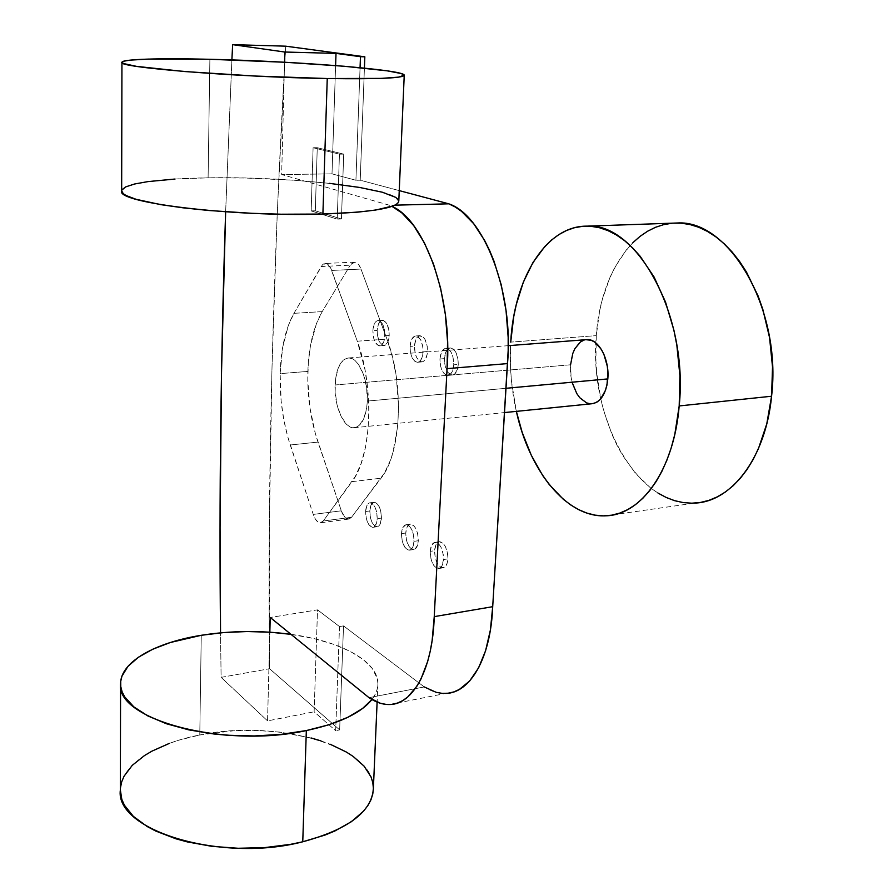 <?xml version="1.0" encoding="UTF-8"?>
<svg xmlns="http://www.w3.org/2000/svg" width="893" height="893" viewBox="0 0 893 893"><rect width="100%" height="100%" fill="white"/><g stroke="black" fill="none" stroke-linecap="round" stroke-linejoin="round"><path stroke-width="0.67" stroke-dasharray="4.46 3.35" d="M291.006 634.343C340.244 640.962 378.096 660.976 377.918 683.681C377.929 689.028 375.931 694.308 371.912 699.52L375.506 693.794L377.337 688.704L377.918 683.603L377.27 678.535L372.459 668.701L363.261 659.536L350.156 651.343L333.692 644.333L314.503 638.729L291.006 634.343M373.386 788.34C374.714 746.213 276.797 718.642 199.775 734.995L201.26 635.291L199.775 734.995C154.824 743.534 120.544 765.468 120.354 789.959L120.488 787.659M169.335 743.389L178.968 740.141L199.775 734.995L233.475 730.798L256.548 730.441L279.286 732.037L311.233 737.998M320.967 740.889L330.097 744.204M398.803 200.914C398.602 188.367 291.631 176.222 208.102 177.83L209.877 59.284L208.102 177.83C159.289 178.477 121.861 183.523 121.66 190.823L121.805 190.142M329.484 183.355L294.59 180.263L244.727 177.997L208.102 177.83L175.017 179.035M587.17 339.597C577.793 340.914 572.257 349.319 570.56 364.791L335.065 384.983C336.159 368.217 340.713 359.198 348.716 357.937C358.517 357.211 368.485 379.882 367.336 401.08L366.588 387.227L363.418 374.256L358.35 364.255L355.347 360.872L352.188 358.74L349.007 357.937L345.926 358.484L343.057 360.348L338.358 367.615L335.601 378.599L335.143 391.647L337.052 404.864L341.048 416.339L346.573 424.376L349.665 426.687L352.824 427.725L355.939 427.423L358.874 425.782L363.775 418.761L366.744 407.654L367.336 401.08L505.985 388.299L367.336 401.08C366.097 417.757 361.576 426.653 353.773 427.78C343.749 428.417 334.049 405.813 335.065 384.983L570.56 364.791C568.863 384.035 579.669 404.652 591.378 403.803M365.617 511.499C365.996 506.074 367.503 503.172 370.149 502.781C374.558 504.121 376.924 509.412 377.237 518.666L381.445 518.107C381.132 508.876 378.766 503.585 374.346 502.246C371.689 502.636 370.171 505.538 369.791 510.952L365.617 511.499L369.791 510.952L370.495 518.029L371.957 522.238L375.093 526.211L378.42 526.267L380.172 524.035L381.445 518.107L380.731 510.941L379.246 506.711L376.076 502.759L373.81 502.312L371.03 505.058L369.791 510.952C370.104 520.139 372.47 525.408 376.902 526.77C379.536 526.39 381.043 523.51 381.445 518.107L377.237 518.666C376.835 524.068 375.328 526.959 372.705 527.339C368.296 525.977 365.929 520.697 365.617 511.499L366.331 518.587L368.731 524.492L372.046 527.272L374.223 526.837L376.6 522.896L377.237 518.666L376.522 511.488L375.038 507.246L371.879 503.295L369.613 502.848L366.856 505.594L365.617 511.499M401.482 533.623C401.906 528.087 403.513 525.117 406.337 524.716C411.126 526.133 413.682 531.681 414.006 541.348L418.315 540.734C418.002 531.078 415.446 525.542 410.635 524.135C407.811 524.526 406.181 527.495 405.768 533.032L401.482 533.623L405.768 533.032L406.494 540.377L409.072 546.549L411.427 548.972L415.011 549.106L417.611 545.098L418.315 540.734L417.578 533.3L415.982 528.868L413.794 525.676L410.133 524.18L407.119 526.959L405.768 533.032C406.069 542.643 408.637 548.168 413.459 549.586C416.261 549.206 417.879 546.259 418.315 540.734L414.006 541.348C413.571 546.884 411.952 549.831 409.161 550.211C404.35 548.782 401.794 543.257 401.482 533.623L402.218 540.979L404.797 547.175L408.369 550.121L410.713 549.731L412.611 547.465L414.006 541.348L413.258 533.902L411.673 529.471L409.485 526.267L405.835 524.771L402.832 527.551L401.482 533.623M430.225 551.361C430.683 545.735 432.379 542.71 435.337 542.308C440.461 543.781 443.174 549.53 443.497 559.554L447.895 558.884C447.583 548.882 444.848 543.145 439.713 541.671C436.755 542.084 435.047 545.098 434.59 550.724L430.225 551.361L434.59 550.724L435.337 558.281L438.061 564.677L440.55 567.211L444.357 567.435L447.125 563.36L447.895 558.884L447.639 553.783L445.451 546.65L443.14 543.324L439.256 541.716L436.052 544.507L434.59 550.724C434.891 560.681 437.626 566.408 442.772 567.892C445.707 567.501 447.415 564.499 447.895 558.884L443.497 559.554C443.028 565.169 441.321 568.171 438.396 568.562C433.261 567.066 430.538 561.34 430.225 551.361L430.984 558.929L433.697 565.347L436.175 567.881L439.97 568.104L442.002 565.805L443.497 559.554L443.241 554.43L441.064 547.286L438.753 543.96L434.869 542.352L431.676 545.143L430.225 551.361M439.948 358.997C440.528 352.355 442.56 348.795 446.053 348.326C450.998 349.643 453.566 355.146 453.756 364.824L458.265 364.444C458.087 354.789 455.519 349.297 450.552 347.98C447.047 348.46 445.004 352.009 444.424 358.64L439.948 358.997L444.424 358.64L445.205 366.42L448.029 372.582L451.97 375.049L454.582 374.156L457.462 369.311L458.265 364.444L458.009 359.131L455.743 352.099L453.331 349.085L449.291 348.214L445.953 351.809L444.424 358.64C444.602 368.251 447.181 373.721 452.159 375.049C455.631 374.602 457.662 371.064 458.265 364.444L453.756 364.824C453.153 371.443 451.121 374.982 447.661 375.44C442.705 374.1 440.137 368.619 439.948 358.997L440.729 366.789L443.542 372.961L446.12 375.105L450.083 374.547L452.193 371.711L453.756 364.824L452.963 356.921L451.233 352.445L448.833 349.431L444.792 348.549L441.466 352.155L439.948 358.997M410.077 346.395C410.613 339.898 412.533 336.415 415.837 335.958C420.469 337.219 422.891 342.532 423.081 351.887L427.513 351.541C427.323 342.209 424.901 336.907 420.257 335.634C416.931 336.103 415.011 339.586 414.475 346.071L410.077 346.395L414.475 346.071L415.223 353.628L416.841 357.903L420.335 361.62L422.88 361.721L425.146 359.846L427.267 354.008L427.245 346.384L425.101 339.574L422.824 336.672L419.018 335.88L415.892 339.418L414.475 346.071C414.665 355.358 417.087 360.638 421.742 361.922C425.035 361.475 426.954 358.015 427.513 351.541L423.081 351.887C422.534 358.372 420.614 361.832 417.344 362.279C412.7 360.995 410.278 355.704 410.077 346.395L410.836 353.963L412.443 358.249L414.687 361.174L418.471 362.078L420.726 360.203L422.836 354.354L422.824 346.707L420.681 339.898L417.143 336.226L414.609 336.192L411.494 339.731L410.077 346.395M372.883 330.711C373.363 324.393 375.138 321 378.219 320.554C382.483 321.759 384.716 326.838 384.916 335.779L389.236 335.478C389.035 326.548 386.792 321.48 382.528 320.274C379.436 320.721 377.65 324.103 377.17 330.421L372.883 330.711L377.17 330.421L377.426 335.321L379.402 341.785L382.651 345.312L384.995 345.368L387.919 341.963L389.236 335.478L388.98 330.51L386.97 323.992L383.689 320.509L381.333 320.52L378.453 323.98L377.17 330.421C377.371 339.307 379.614 344.363 383.89 345.58C386.959 345.144 388.745 341.785 389.236 335.478L384.916 335.779C384.425 342.097 382.651 345.457 379.603 345.892C375.328 344.676 373.095 339.608 372.883 330.711L373.609 337.989L375.116 342.097L378.353 345.624L380.697 345.68L383.61 342.276L384.704 338.168L384.66 330.812L382.651 324.271L379.38 320.788L377.036 320.799L374.167 324.259L372.883 330.711M293.953 313.331L322.217 311.612C313.532 326.637 308.744 346.573 307.862 371.41L280.134 373.631C280.915 348.583 285.526 328.479 293.953 313.331L321.201 266.505L350.268 265.188L352.835 262.564L355.782 262.375L358.651 264.641L360.995 269.061L386.948 339.083L392.44 356.977L396.291 376.433L398.591 406.672L397.72 426.218L392.931 452.494L390.498 460.062L384.515 472.977L351.552 517.27L349.063 519.045L344.854 517.226L341.327 510.807L315.441 433.965L309.927 407.766L307.784 380.429L308.331 362.569L310.451 345.691L316.468 323.512L322.217 311.612L350.268 265.188L322.217 311.612L293.953 313.331L288.383 325.331L282.579 347.69L280.134 373.631L307.862 371.41C307.259 396.313 310.63 419.877 317.975 442.091L290.236 444.993L313.253 514.413L341.327 510.807C343.258 516.154 345.647 518.922 348.471 519.112L351.552 517.27L381.054 478.19C401.247 453.544 404.607 384.548 386.948 339.083L357.289 341.204L331.705 270.434L360.995 269.061C359.265 264.629 357.122 262.319 354.566 262.151L350.268 265.188L321.201 266.505L325.398 263.435C327.898 263.614 329.997 265.947 331.705 270.434L360.995 269.061L386.948 339.083L357.289 341.204C374.703 387.171 371.633 456.859 351.965 481.662L381.054 478.19L351.965 481.662L323.266 520.987L351.552 517.27L323.266 520.987L320.263 522.829C317.495 522.628 315.162 519.826 313.253 514.413L341.327 510.807L317.975 442.091L290.236 444.993C282.992 422.556 279.632 398.769 280.134 373.631L281.161 401.158L283.74 419.375L287.736 436.777L313.253 514.413L315.43 519.19L318.087 522.115L320.844 522.762L323.266 520.987L355.336 476.404L361.14 463.4L365.471 447.46L368.095 429.232L368.887 409.496L367.793 389.102L364.846 368.976L357.289 341.204L330.633 267.967L326.581 263.669L323.712 263.859L322.384 264.897L293.953 313.331M339.496 626.562L335.668 730.697L314.124 711.788L317.517 609.852L339.496 626.562L317.517 609.852L270.222 617.476L317.517 609.852L314.124 711.788L335.668 730.697L339.496 626.562L343.526 625.893L339.496 626.562M360.058 67.689L355.916 180.263L338.715 175.653L339.452 154.165L332.709 152.513L335.601 65.569L332.709 152.513L339.452 154.165L338.715 175.653L355.916 180.263L360.058 67.689M389.661 205.301L281.652 174.559L332.006 173.856L338.715 175.653L337.219 219.131L311.177 210.904L315.318 210.793L341.439 219.008L343.705 154.132L317.261 147.702L315.318 210.793L341.439 219.008L337.219 219.131L341.439 219.008L343.705 154.132L339.452 154.165L343.705 154.132L317.261 147.702L313.097 147.725L332.709 152.513L332.006 173.856L281.652 174.559L284.554 62.231L281.652 174.559L389.661 205.301L394.873 205.167L389.661 205.301M424.264 686.94L343.526 625.893L424.264 686.94L369.01 697.667L424.264 686.94C431.431 691.506 438.586 693.66 445.719 693.426L389.627 704.521M343.526 625.893L339.641 729.882L335.668 730.697L339.641 729.882L269.586 668.734L221.107 677.363L267.554 720.885L314.124 711.788L267.554 720.885L269.842 632.188L267.554 720.885L221.107 677.363L220.538 632.847L221.107 677.363L269.586 668.734L269.44 521.266L271.941 369.401L277.276 211.63L285.715 46.179C272.756 269.586 267.375 477.096 269.586 668.734L339.641 729.882L343.526 625.893M364.411 68.125L360.214 180.196L355.916 180.263L360.214 180.196L399.249 190.611L360.214 180.196L364.411 68.125M315.318 210.793L311.177 210.904L313.097 147.725L317.261 147.702L315.318 210.793M225.639 211.82L231.89 59.92L225.639 211.82M332.006 173.856L332.709 152.513L313.097 147.725L311.177 210.904L337.219 219.131L338.715 175.653L332.006 173.856M583.899 340.166L585.864 339.697M572.402 383.086L571.107 377.114L570.56 364.791M677.084 223.004C634.008 222.457 600.196 274.263 596.29 335.645L510.718 342.119L596.29 335.645C588.677 417.712 637.077 507.47 694.654 503.094L606.046 515.797M516.355 411.372C511.488 389.683 509.546 367.726 510.539 345.491L510.55 368.351L511.51 381.534L516.355 411.372M658.052 493.103L650.149 487.567L635.47 473.335L622.622 455.408L617.018 445.272L611.995 434.478L603.869 411.271L600.81 399.048L596.814 373.854L595.899 361.085L596.29 335.645L599.616 311.043L602.373 299.289L609.986 277.388L614.808 267.431L626.306 249.973L632.914 242.65M377.918 683.681L377.114 702.11M120.588 683.368L120.577 684.094M353.773 427.78L504.512 412.566M370.149 502.781L374.346 502.246M406.337 524.716L410.635 524.135M435.337 542.308L439.713 541.671M446.053 348.326L450.552 347.98M415.837 335.958L420.257 335.634M378.219 320.554L382.528 320.274M354.566 262.151L325.398 263.435M348.471 519.112L320.263 522.829M379.603 345.892L383.89 345.58M417.344 362.279L421.742 361.922M447.661 375.44L452.159 375.049M438.396 568.562L442.772 567.892M409.161 550.211L413.459 549.586M372.705 527.339L376.902 526.77M348.716 357.937L508.251 345.669"/><path stroke-width="1.34" d="M330.097 744.204L346.272 751.995L353.148 756.427L364.132 766.194L371.019 776.921L372.783 782.536L373.386 788.251L372.783 794.022L370.963 799.782L367.905 805.486L363.618 811.067L351.462 821.638L334.83 831.003L324.985 835.078L302.76 841.786L290.605 844.331L264.875 847.591L238.241 848.272L211.976 846.352L187.307 841.909L175.932 838.806L155.75 831.059L147.144 826.505L133.325 816.347L124.384 805.185L121.816 799.38L120.354 789.948C114.55 830.345 221.442 863.096 302.76 841.786L306.332 730.563L328.925 724.77L347.902 717.28L362.558 708.495L371.912 699.52C360.895 713.217 339.039 723.564 306.332 730.563L302.76 841.786C348.516 829.363 372.057 811.547 373.386 788.34L377.114 702.11M201.26 635.291C231.03 630.625 260.946 630.313 291.006 634.343L270.568 632.244L247.205 631.53L223.864 632.557L201.26 635.291C155.628 642.525 120.778 661.68 120.588 683.368C114.65 719.099 223.596 748.926 306.332 730.563L281.061 734.37L254.259 735.955L227.168 735.229L213.907 733.99L188.78 729.871L166.444 723.754L147.87 715.94L133.794 706.832L124.696 696.875L122.073 691.718L120.756 686.516L120.722 681.337L121.939 676.202L127.978 666.323L138.437 657.226L152.77 649.211L170.351 642.502L201.26 635.291M120.488 787.659L121.682 781.855L124.082 776.173L132.264 765.334L144.532 755.523L152.033 751.102L169.335 743.389M311.233 737.998L320.967 740.889M329.484 183.355L359.499 187.43L382.316 192.218L395.822 197.409L398.803 200.892L398.334 202.588L396.537 204.24L393.389 205.825L375.886 210L357.881 212.132L322.898 214.052L281.273 214.22L251.915 213.304L208.973 210.514L183.065 207.823L160.751 204.642L135.982 199.273L126.125 195.545L123.29 193.703L121.66 190.823C115.097 202.633 233.653 217.111 322.898 214.052L327.251 78.528C236.299 77.133 115.208 67.187 121.939 62.264C122.151 59.105 160.238 58.067 209.877 59.284C294.779 61.148 403.681 69.676 404.25 75.135C403.837 78.126 378.174 79.254 327.251 78.528L322.898 214.052C372.917 212.199 398.222 207.823 398.803 200.914L404.228 75.425M209.877 59.284L148.774 59.072L130.01 60.144L123.413 61.282L122.14 62.733L123.602 63.559L136.562 66.372L184.605 71.54L254.873 76.028L327.251 78.528L381.144 78.394L398.858 77.111L404.239 75.124L401.124 73.516L387.261 70.848L344.229 66.261L285.336 62.276L209.877 59.284M175.017 179.035L148.026 181.592L134.642 183.991L125.723 186.871L121.805 190.142M504.512 412.566L591.378 403.803C600.509 402.576 605.99 394.271 607.82 378.911L505.985 388.299L607.82 378.911C609.662 359.399 598.623 338.748 587.17 339.597L508.251 345.669M336.014 53.401L360.471 56.694L360.058 67.689L360.471 56.694L336.014 53.401L284.811 52.028L232.638 44.65L285.715 46.179L364.835 56.806L360.471 56.694L364.835 56.806L364.411 68.125L364.835 56.806L285.715 46.179L232.638 44.65L231.89 59.92L232.638 44.65L284.811 52.028L336.014 53.401L335.601 65.569L336.014 53.401M507.492 363.596C514.067 293.172 484.006 215.224 448.755 203.816L394.873 205.167L448.755 203.816L455.184 206.953L461.514 211.328L473.67 223.685L484.665 240.518L489.576 250.431L494.019 261.214L501.263 284.934L506.052 310.686L508.162 337.297L508.173 350.569L492.702 606.693L434.244 616.628L447.058 368.642L507.492 363.596L492.702 606.693L434.244 616.628C432.759 668.812 413.158 704.577 389.627 704.521C382.784 704.677 375.908 702.4 369.01 697.667L380.485 703.293L386.211 704.421L391.86 704.354L397.385 703.092L402.721 700.614L407.8 696.942L417.02 686.025L421.038 678.87L427.68 661.434L430.203 651.321L432.156 640.404L434.244 616.628L447.058 368.642L507.492 363.596M391.982 206.361C425.046 220.426 452.807 298.563 447.058 368.642L447.56 341.785L445.373 314.582L440.617 288.26L433.507 264.004L424.387 242.851L413.716 225.639L401.962 213.003L391.982 206.361M445.719 693.426C470.254 693.191 490.849 657.862 492.702 606.693L490.391 630.023L485.602 650.696L478.592 667.864L469.718 680.913L459.382 689.429L453.811 691.919L448.052 693.225L442.158 693.359L436.197 692.332L424.264 686.94M270.222 617.476L369.01 697.667L270.222 617.476L269.842 632.188L270.222 617.476M399.249 190.611L448.755 203.816L399.249 190.611M220.538 632.847C219.075 499.265 220.772 358.93 225.639 211.82L221.497 373.374L220.058 527.64L220.538 632.847M284.554 62.231L284.811 52.028L284.554 62.231M570.56 364.791L572.781 353.472L574.835 348.716L580.495 341.93L583.899 340.166M585.864 339.697L591.199 340.278L594.827 342.175L601.313 349.33L603.902 354.331L607.285 366.186L607.921 372.56L606.983 384.961L605.432 390.487L600.531 399.093L597.372 401.85L593.912 403.424L590.273 403.781L586.612 402.91L579.747 397.698L576.8 393.579L572.402 383.086M587.136 226.141C545.835 225.482 513.988 278.873 510.718 342.119L513.709 316.758L516.254 304.658L523.354 282.088L533.021 262.397L544.998 246.312L551.751 239.849L558.951 234.558L566.542 230.483L574.456 227.726L582.638 226.32L590.987 226.309L599.449 227.737L607.932 230.606L616.337 234.926L624.587 240.675L632.568 247.83L640.214 256.324L654.1 277.053L665.531 302.057L673.925 330.254L676.838 345.156L679.897 375.674L679.193 405.947C674.025 469.852 641.23 515.116 606.046 515.797C566.832 518.174 529.404 471.113 516.355 411.372L522.182 432.402L531.324 455.33L542.721 475.567L549.162 484.452L563.316 499.287L570.917 505.081L578.787 509.702L586.857 513.073L595.073 515.149L603.344 515.864L611.593 515.194L619.753 513.107L627.723 509.602L635.425 504.679L642.77 498.35L649.669 490.67L656.054 481.695L661.825 471.482L666.904 460.152L671.246 447.784L674.773 434.534L679.193 405.947L771.574 396.235L679.193 405.947C688.715 316.01 637.111 222.368 587.136 226.141L677.084 223.004C729.257 219.298 782.101 309.413 771.574 396.235L766.774 423.874L758.425 448.677L753.056 459.672L746.983 469.595L740.286 478.335L733.041 485.837L725.35 492.021L717.291 496.865L708.964 500.348L700.447 502.446L691.829 503.194L683.212 502.58L674.65 500.672L666.245 497.49L658.052 493.103M694.654 503.094C731.356 502.045 765.759 457.942 771.574 396.235L772.523 367.012L769.554 337.587L762.812 309.324L758.135 296.052L746.436 271.974L739.571 261.426L732.148 252.016L724.268 243.834L715.996 236.958L707.457 231.421L698.728 227.268L689.909 224.523L681.102 223.172L672.92 223.15M632.914 242.65L640.024 236.377L647.592 231.231L655.551 227.28L663.845 224.578L672.384 223.194M120.577 684.094L120.354 789.959M121.66 190.823L121.939 62.376"/></g></svg>
